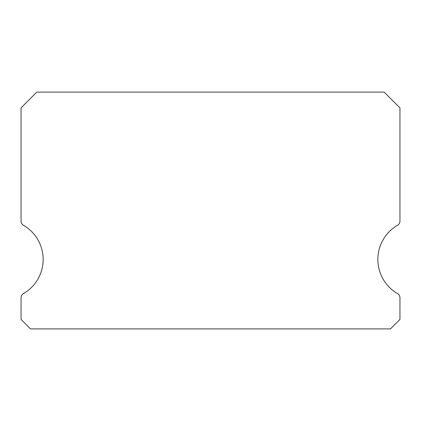 <?xml version="1.0" encoding="UTF-8"?>
<svg xmlns="http://www.w3.org/2000/svg" width="421" height="421" viewBox="0 0 421 421"><rect width="100%" height="100%" fill="white"/><g stroke="black" fill="none" stroke-linecap="round" stroke-linejoin="round"><path stroke-width="0.63" d="M397.582 293.621A39.469 39.469 0 0 1 397.582 225.261A4.736 4.736 0 0 0 399.95 221.157L399.95 107.881L384.163 92.094L36.837 92.094L21.05 107.881L21.05 221.157A4.736 4.736 0 0 0 23.418 225.261A39.469 39.469 0 0 1 23.418 293.621A4.736 4.736 0 0 0 21.05 297.726L21.05 319.434L30.523 328.906L390.478 328.906L399.95 319.434L399.95 297.726A4.736 4.736 0 0 0 397.582 293.621"/></g></svg>
